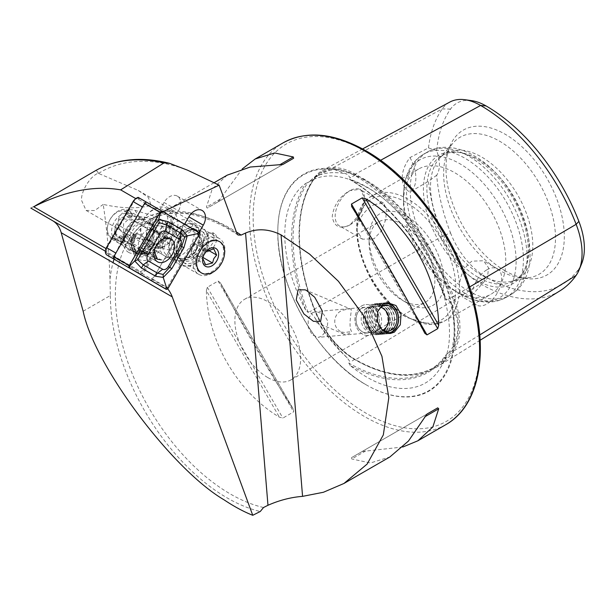 <?xml version="1.0" encoding="UTF-8"?>
<svg xmlns="http://www.w3.org/2000/svg" width="615" height="615" viewBox="0 0 615 615"><rect width="100%" height="100%" fill="white"/><g stroke="black" fill="none" stroke-linecap="round" stroke-linejoin="round"><path stroke-width="0.46" stroke-dasharray="3.08 2.31" d="M479.723 334.944L453.593 351.088A1.03 0.815 35.1 0 0 452.233 350.758L448.02 353.356L452.071 348.436C459.713 335.582 459.713 320.999 452.071 304.694L448.02 299.359L447.09 299.259L446.459 300.105L445.322 297.791A116.419 67.212 -120 0 0 367.101 187.183A116.419 67.212 -120 0 0 350.196 179.449A160.707 92.788 60 0 1 445.322 297.791M448.02 353.356L446.305 354.494C441.731 360.974 436.289 366.179 429.977 370.092A159.677 92.189 60 0 1 348.836 363.081L350.273 362.089L347.16 357.807C335.99 346.629 325.058 333.03 314.357 316.994L309.768 311.705L308.815 311.613L308.146 312.466L305.778 310.252A160.707 92.788 60 0 1 305.778 183.416A116.419 67.212 -120 0 0 305.778 310.252M469.629 286.959L453.593 296.392A66.989 38.676 -120 0 1 453.593 351.088A160.477 92.65 60 0 1 436.973 366.971A160.477 92.65 60 0 1 355.324 359.867A66.989 38.676 60 0 1 314.296 308.838A160.477 92.65 60 0 1 314.296 177.804A66.989 38.676 60 0 1 322.429 170.493A66.989 38.676 60 0 1 355.324 174.145A160.477 92.65 60 0 1 453.593 296.392L448.02 299.359M305.778 183.416L308.815 182.071L314.357 177.12L320.861 172.508L334.076 169.471L347.16 174.191L350.273 177.758L348.59 178.85C387.865 201.259 426.356 249.06 445.906 299.789L446.459 300.105A159.677 92.189 60 0 0 348.836 178.658L350.196 179.449M308.815 182.071L310.637 180.948C325.227 172.677 343.693 174.675 366.033 186.945C424.904 217.418 468.722 325.873 440.947 366.886A116.419 67.212 -120 0 0 445.322 357.015A160.707 92.788 60 0 1 350.196 365.51A116.419 67.212 -120 0 0 367.101 377.295A116.419 67.212 -120 0 0 440.947 366.886M361.689 305.901A15.498 12.223 -95.1 0 1 365.787 304.586A15.498 12.223 -95.1 0 1 378.909 316.256A15.498 12.223 -95.1 0 1 372.644 334.137A15.498 12.223 -95.1 0 1 368.546 335.452A15.498 12.223 -95.1 0 1 355.424 323.782A15.498 12.223 -95.1 0 1 361.689 305.901M361.651 308.338A12.915 10.186 -95.1 0 1 365.064 307.246A12.915 10.186 -95.1 0 1 376.003 316.971A12.915 10.186 -95.1 0 1 370.784 331.869A12.915 10.186 -95.1 0 1 367.363 332.969A12.915 10.186 -95.1 0 1 356.431 323.244A12.915 10.186 -95.1 0 1 361.651 308.338M312.458 312.735L316.01 311.628L323.482 313.973L327.895 321.261L326.857 330.078L321.584 336.267L318.301 337.351L312.243 334.875L308.323 327.534L308.123 318.831L312.458 312.735M351.096 309.191C350.588 308.607 348.39 308.838 344.515 309.868C333.392 311.498 331.001 327.103 341.41 332A12.915 7.834 -67.2 0 0 343.024 333.653A12.915 7.834 -67.2 0 0 343.777 334.045A12.915 7.834 -67.2 0 0 351.68 331.593C347.867 326.711 352.026 309.752 351.157 309.276L305.178 289.85M209.323 251.035A10.332 5.966 120 0 0 216.073 241.933A10.332 5.966 120 0 0 214.489 233.654A10.332 5.966 120 0 0 209.323 234.161A10.332 5.966 120 0 0 202.581 243.271A10.332 5.966 120 0 0 204.165 251.543A10.332 5.966 120 0 0 209.323 251.035M207.732 233.246L212.782 232.662L214.281 240.903L207.732 250.113L202.45 250.559L200.79 242.233L207.732 233.246M349.943 224.89A20.918 12.077 -60 0 1 339.488 225.928A20.918 12.077 -60 0 1 336.282 209.169A20.918 12.077 -60 0 1 349.943 190.735A20.918 12.077 -60 0 1 360.405 189.697A20.918 12.077 -60 0 1 364.733 199.275A20.918 12.077 -60 0 1 349.943 224.89L349.881 224.929C339.757 229.579 333.876 226.727 332.231 216.372C333.853 205.018 339.734 196.431 349.881 190.619L360.436 189.251L364.733 198.507L360.428 213.62L349.881 224.929M374.035 204.641L383.391 202.965L386.435 208.793L385.82 219.324L381.577 230.771L374.035 238.797L362.473 239.197L357.292 231.601L357.292 226.251C359.983 216.795 365.564 209.592 374.035 204.641M471.928 295.315L487.449 278.003L488.533 267.74L483.49 260.76L471.928 261.16C464.533 266.733 460.374 274.751 459.451 285.229L459.451 290.58L462.572 296.991L471.928 295.315M486.896 269.8A20.918 12.077 -60 0 1 497.351 268.763A20.918 12.077 -60 0 1 500.556 285.521A20.918 12.077 -60 0 1 486.896 303.956A20.918 12.077 -60 0 1 476.433 304.994A20.918 12.077 -60 0 1 473.227 288.235A20.918 12.077 -60 0 1 486.896 269.8M350.196 365.51L348.836 363.081M366.033 384.736L366.371 384.929A125.252 72.316 60 0 1 277.803 231.532A125.252 72.316 60 0 1 366.371 180.395A125.252 72.316 60 0 1 454.939 333.791A125.252 72.316 60 0 1 366.371 384.929L366.033 384.736A124.768 72.04 60 0 1 277.803 231.924A124.768 72.04 60 0 1 366.033 180.979A124.768 72.04 60 0 1 454.254 333.791A124.768 72.04 60 0 1 366.033 384.736C318.547 358.568 276.719 286.129 277.803 231.924L277.803 231.532M83.148 311.228L110.354 295.523L109.993 279.133C109.116 253.403 106.856 228.496 103.212 204.411C122.139 208.6 138.114 208.908 151.136 205.333L148.261 197.315L138.267 190.473L98.162 173.246C90.259 176.067 80.742 191.619 81.557 200.39L86.123 210.445L94.764 210.53L103.212 204.411M110.354 295.523A165.281 95.425 -120 0 0 227.227 497.95A165.281 95.425 -120 0 0 260.253 511.511M195.632 263.381A18.081 12.4 120 0 0 200.575 272.422A18.081 12.4 120 0 0 216.05 268.524A18.081 12.4 120 0 0 223.622 250.167A18.081 12.4 120 0 0 218.671 241.118A18.081 12.4 120 0 0 203.196 245.024A18.081 12.4 120 0 0 195.632 263.381M178.388 253.411A18.081 12.4 120 0 0 183.332 262.459A18.081 12.4 120 0 0 198.806 258.554A18.081 12.4 120 0 0 206.379 240.196A18.081 12.4 120 0 0 201.428 231.155A18.081 12.4 120 0 0 185.953 235.053A18.081 12.4 120 0 0 178.388 253.411M132.279 215.596A16.528 11.339 120 0 0 128.351 210.476A16.528 11.339 120 0 0 110.262 219.109A16.528 11.339 120 0 0 111.815 239.097A16.528 11.339 120 0 0 124.814 236.56L123.638 235.114L123.538 223.852L132.279 215.596L140.689 219.201L150.952 224.652A17.589 12.069 120 0 0 142.326 218.94A17.589 12.069 120 0 0 127.859 229.28A17.589 12.069 120 0 0 126.121 246.976A17.589 12.069 120 0 0 142.442 248.545L155.495 250.536L162.86 254.802C172.123 261.675 184.861 254.326 181.448 244.078L178.212 236.237L168.871 227.389L178.458 210.799A12.139 8.326 120 0 0 180.649 202.197A12.139 8.326 120 0 0 177.328 196.124A12.139 8.326 120 0 0 164.044 202.466L159.777 209.846L184.6 224.191L146.808 202.35M174.222 253.941A21.694 14.883 120 0 0 180.157 264.796A21.694 14.883 120 0 0 198.73 260.114A21.694 14.883 120 0 0 207.809 238.09A21.694 14.883 120 0 0 201.866 227.235A21.694 14.883 120 0 0 178.242 238.366L175.098 231.371L165.835 222.269L156.571 216.911L134.993 210.322A12.915 12.323 147.3 0 0 120.832 214.82A12.915 12.323 147.3 0 0 119.864 229.241A12.915 12.323 147.3 0 0 126.482 234.215L148.054 240.803L157.317 246.161L166.949 249.736L174.391 249.175A21.694 14.883 120 0 0 174.222 253.941M174.391 249.175C177.251 246.477 178.565 243.163 178.342 239.235L178.242 238.366M148.054 240.803L147.223 238.343C145.348 229.387 148.461 222.246 156.571 216.911M267.763 377.549A46.486 26.837 60 0 1 237.39 336.582A46.486 26.837 60 0 1 244.516 299.336A46.486 26.837 60 0 1 267.763 301.642A46.486 26.837 60 0 1 298.129 342.601A46.486 26.837 60 0 1 291.003 379.847A46.486 26.837 60 0 1 267.763 377.549M406.546 302.695L406.546 302.695A52.944 30.566 60 0 1 369.108 237.851A52.944 30.566 60 0 1 406.546 216.242A52.944 30.566 60 0 1 443.984 281.078A52.944 30.566 60 0 1 406.546 302.695L401.979 300.059A46.486 26.837 60 0 1 369.108 243.125A46.486 26.837 60 0 1 378.74 221.846A46.486 26.837 60 0 1 401.979 224.144A46.486 26.837 60 0 1 432.345 265.111A46.486 26.837 60 0 1 425.219 302.357A46.486 26.837 60 0 1 401.979 300.059L406.546 302.695M454.646 290.741L454.646 290.741A72.309 41.751 60 0 1 403.509 202.181A72.309 41.751 60 0 1 418.492 169.079A72.309 41.751 60 0 1 454.646 172.654A72.309 41.751 60 0 1 501.886 236.375A72.309 41.751 60 0 1 490.801 294.324A72.309 41.751 60 0 1 454.646 290.741L459.812 293.724A79.612 45.964 60 0 1 459.805 293.724A79.612 45.964 60 0 1 403.509 196.216A79.612 45.964 60 0 1 459.812 163.713A79.612 45.964 60 0 1 516.108 261.221A79.612 45.964 60 0 1 459.812 293.724L454.646 290.741M475.826 279.971A74.1 42.781 60 0 1 424.296 200.698A74.1 42.781 60 0 1 457.13 152.151A74.1 42.781 60 0 1 475.826 158.97A74.1 42.781 60 0 1 524.772 269.316A74.1 42.781 60 0 1 475.826 279.971M478.016 277.242A72.309 41.751 60 0 1 430.777 213.52A72.309 41.751 60 0 1 441.862 155.58A72.309 41.751 60 0 1 459.774 152.512A72.309 41.751 60 0 1 478.016 159.162A72.309 41.751 60 0 1 525.779 266.849A72.309 41.751 60 0 1 514.171 280.824A72.309 41.751 60 0 1 478.016 277.242M481.668 275.136A72.309 41.751 60 0 1 436.504 217.702A72.309 41.751 60 0 1 439.318 158.562A72.309 41.751 60 0 1 445.514 153.473A72.309 41.751 60 0 1 481.668 157.056A72.309 41.751 60 0 1 528.908 220.777A72.309 41.751 60 0 1 517.822 278.718A72.309 41.751 60 0 1 510.319 281.539A72.309 41.751 60 0 1 481.668 275.136M499.565 270.339A79.089 45.664 60 0 1 447.32 152.558A79.089 45.664 60 0 1 453.247 142.834A79.089 45.664 60 0 1 499.565 141.181A79.089 45.664 60 0 1 553.039 217.71A79.089 45.664 60 0 1 530.899 277.342A79.089 45.664 60 0 1 519.521 277.611A79.089 45.664 60 0 1 499.565 270.339M505.153 270.838A83.655 48.301 60 0 1 449.896 146.262A83.655 48.301 60 0 1 505.153 134.231A83.655 48.301 60 0 1 563.325 223.729A83.655 48.301 60 0 1 526.263 278.526A83.655 48.301 60 0 1 505.153 270.838M341.41 332L344.477 332.492L351.68 331.593M402.825 447.013L362.212 451.464L351.457 457.668L351.78 458.974L370.445 462.972L389.872 456.96M206.386 290.726L207.355 287.259L218.102 281.047L220.301 282.692L293.309 409.152C269.555 372.859 239.85 321.407 220.301 282.692L293.516 409.49L293.632 411.873L282.877 418.077L279.394 417.185C236.952 391.686 207.247 340.233 206.386 290.726L279.394 417.185M227.173 175.16L212.252 188.974L206.386 207.147L207.355 208.078L218.102 201.866L242.264 168.917M471.421 100.606A58.071 33.525 60 0 0 450.511 109.116A151.551 87.499 60 0 0 436.681 150.767A30.988 17.889 60 0 1 436.681 175.244A151.551 87.499 60 0 0 450.511 232.862L442.293 236.268A156.026 90.082 60 0 1 428.471 181.31L436.681 175.244M450.511 232.862A58.071 33.525 60 0 0 486.073 277.096A151.551 87.499 60 0 0 578.876 268.809A58.071 33.525 -120 0 0 581.675 263.635M436.681 150.767L428.471 147.869L409.99 157.563C399.65 171.062 399.566 186.914 409.99 192.026L428.471 181.31M428.471 147.869A156.026 90.082 60 0 1 442.293 108.87A62.538 36.108 60 0 1 449.888 102.044M380.531 160.323L355.324 174.145A1.03 0.6 -60 0 1 354.594 175.383A159.47 92.073 60 0 1 452.233 296.876A65.982 38.099 -120 0 1 452.233 350.758A159.47 92.073 60 0 1 435.712 366.54L429.977 370.092A159.677 92.189 60 0 0 446.459 354.363L445.322 357.015M559.981 290.818A156.026 90.082 60 0 1 480.592 283.915A62.538 36.108 60 0 1 442.293 236.268L314.165 309.214A159.47 92.073 60 0 1 314.165 179.003L309.768 181.371M148.207 223.545A16.528 11.339 120 0 0 144.963 220.07A16.528 11.339 120 0 0 140.474 218.994A16.528 11.339 120 0 0 126.874 228.711A16.528 11.339 120 0 0 125.245 245.339A16.528 11.339 120 0 0 128.42 248.691A16.528 11.339 120 0 0 139.69 247.438L132.179 243.094L124.814 236.56M142.442 248.545L139.69 247.438M98.162 173.246C97.777 171.162 96.624 170.455 94.702 171.131L30.85 208.108M105.98 248.552L106.526 248.867L106.772 251.989L136.791 269.339A46.486 31.888 -60 0 1 142.134 273.652L155.495 250.536M135.308 199.068L106.526 248.867M106.772 251.989L105.365 251.181M30.75 208.054L52.767 220.777M150.952 224.652L168.871 227.389M138.137 197.338L159.777 209.846M167.672 288.819A46.486 31.888 120 0 0 166.957 288.005L142.134 273.652M52.636 220.7L136.791 269.339M199.006 232.555L166.957 288.005M409.99 157.563A30.988 17.889 60 0 1 409.99 192.026M362.212 451.464L426.964 414.072M351.457 457.668L426.987 414.064L351.457 457.668M282.877 164.466L207.355 208.078M293.632 158.263L218.102 201.866L293.632 158.263M128.481 252.304A19.626 13.469 120 0 0 136.407 253.234A19.626 13.469 120 0 0 152.889 224.729A19.626 13.469 120 0 0 148.123 218.317A19.626 13.469 120 0 0 126.644 228.572A19.626 13.469 120 0 0 128.481 252.304M133.409 251.581A16.528 11.339 120 0 0 140.089 252.358A16.528 11.339 120 0 0 153.965 228.357A16.528 11.339 120 0 0 149.952 222.961L152.412 224.375A16.528 11.339 120 0 0 145.732 223.599A16.528 11.339 120 0 0 131.856 247.599A16.528 11.339 120 0 0 135.869 252.996A16.528 11.339 120 0 0 153.958 244.363A16.528 11.339 120 0 0 152.412 224.375L149.952 222.961A16.528 11.339 120 0 0 131.864 231.594A16.528 11.339 120 0 0 133.409 251.581L135.869 252.996L133.409 251.581M138.314 259.184A20.656 14.176 120 0 0 160.922 248.383A20.656 14.176 120 0 0 158.985 223.406A20.656 14.176 120 0 0 150.637 222.43A20.656 14.176 120 0 0 133.294 252.434A20.656 14.176 120 0 0 138.314 259.184M133.985 200.306A4.651 3.19 -60 0 1 138.137 199.129L169.74 217.395A4.651 3.19 -60 0 1 170.171 223.014L143.556 269.07A4.651 3.19 -60 0 1 138.467 271.499L106.864 253.234L107.064 255.14L138.667 273.406A6.196 4.251 120 0 0 145.447 270.17L172.069 224.106A6.196 4.251 120 0 0 171.493 216.611L149.261 203.765A6.196 4.251 120 0 0 149.253 203.757A6.196 4.251 120 0 0 142.48 207.001M115.858 253.065A6.196 4.251 120 0 0 116.435 260.56L148.038 278.818A6.196 4.251 120 0 0 154.819 275.582L181.44 229.526A6.196 4.251 120 0 0 180.902 222.053A6.196 4.251 120 0 0 180.864 222.03L139.889 198.353A6.196 4.251 120 0 0 139.882 198.345L138.137 199.129M106.864 253.234A4.651 3.19 -60 0 1 105.811 249.044M180.864 222.03L171.493 216.611L180.864 222.03L171.493 216.611L169.74 217.395M116.435 260.56L165.973 289.188M138.667 273.406L148.038 278.818L138.667 273.406L138.467 271.499M154.042 243.163A16.528 11.339 -60 0 1 135.431 252.75L118.949 243.217A16.528 11.339 -60 0 0 137.56 233.639L157.548 245.054A18.319 12.569 -60 0 1 143.687 256.678A18.319 12.569 -60 0 1 132.479 249.698A18.319 12.569 -60 0 1 134.639 234.576L116.888 224.183L134.639 234.576M137.56 233.639L157.079 244.916A16.528 11.339 -60 0 1 144.571 255.41A16.528 11.339 -60 0 1 134.462 249.106A16.528 11.339 -60 0 1 136.407 235.468M157.079 244.916L157.548 245.054M136.269 233.047A14.46 9.925 -60 0 1 119.987 241.434A14.46 9.925 -60 0 1 118.18 224.775M118.949 243.217A16.528 11.339 -60 0 1 116.888 224.183M168.533 238.812C176.705 239.427 168.787 261.644 161.045 259.83L142.918 249.782L141.881 246.761L147.369 246.3L160.115 247.983L164.574 247.268L166.603 235.768L172.062 226.243L162.783 220.885L160.753 232.385L155.295 241.91L149.906 240.427A20.31 13.93 -60 0 1 151.205 229.541A20.31 13.93 -60 0 1 157.394 219.401L162.783 220.885M160.115 247.983L161.853 237.206L167.603 226.958L154.857 225.275C148.868 224.729 147.385 225.889 150.406 228.757L166.819 237.859L150.667 228.888A11.623 7.534 -61 0 1 152.735 240.288A11.623 7.534 -61 0 1 142.918 249.782M164.236 238.436L154.888 247.807L154.119 251.089M149.906 240.427L119.971 235.853L124.199 238.297L119.479 237.575A11.362 7.795 -60 0 1 117.534 236.898A11.362 7.795 -60 0 1 114.736 233.047L115.289 225.851L119.656 219.232A11.362 7.795 -60 0 1 126.967 216.549L131.687 217.272L127.459 214.827L157.394 219.401M114.736 233.047L123.922 240.588L157.609 259.307M164.951 238.197L152.059 231.056C142.25 227.266 134.239 217.326 119.656 219.232M164.574 247.268L155.295 241.91M172.062 226.243L167.603 226.958M119.971 235.853L118.78 239.197L114.059 238.474A14.975 10.278 -60 0 1 111.499 237.582A14.975 10.278 -60 0 1 109.193 221.208A14.975 10.278 -60 0 1 123.93 210.761L128.65 211.483L127.459 214.827M124.199 238.297L123.008 241.641L118.288 240.919A14.975 10.278 -60 0 1 115.728 240.027A14.975 10.278 -60 0 1 113.421 223.652A14.975 10.278 -60 0 1 128.158 213.205L132.878 213.928L131.687 217.272M132.878 213.928L128.65 211.483M123.008 241.641L118.78 239.197M202.443 252.012A7.749 5.312 -60 0 1 196.931 256.862A7.749 5.312 -60 0 1 192.08 254.664A7.749 5.312 -60 0 1 192.733 247.614A7.749 5.312 -60 0 1 198.238 242.764A7.749 5.312 -60 0 1 203.088 244.962A7.749 5.312 -60 0 1 202.443 252.012L204.495 248.045L201.689 241.88L194.786 243.648L190.681 251.581L193.479 257.746L200.39 255.978L202.443 252.012M143.472 219.893A17.305 11.87 -60 0 1 147.508 214.22A17.305 11.87 -60 0 1 164.282 210.768A17.305 11.87 -60 0 1 165.158 229.71A17.305 11.87 -60 0 1 147.915 240.68A17.305 11.87 -60 0 1 141.742 224.191A17.305 11.87 -60 0 1 143.472 219.893M143.48 220.147A20.403 13.999 -60 0 1 148.238 213.451A20.403 13.999 -60 0 1 166.473 208.27A20.403 13.999 -60 0 1 169.048 231.717A20.403 13.999 -60 0 1 146.055 243.594A20.403 13.999 -60 0 1 141.442 225.205A20.403 13.999 -60 0 1 143.48 220.147M149.345 223.537A20.403 13.999 -60 0 1 172.346 211.66A20.403 13.999 -60 0 1 174.914 235.107A20.403 13.999 -60 0 1 151.92 246.984A20.403 13.999 -60 0 1 149.345 223.537M160.477 229.088A9.171 6.288 -60 0 1 170.809 223.745A9.171 6.288 -60 0 1 171.962 234.284A9.171 6.288 -60 0 1 161.63 239.619A9.171 6.288 -60 0 1 160.477 229.088M168.548 233.754A9.171 6.288 -60 0 1 178.88 228.419A9.171 6.288 -60 0 1 180.041 238.951A9.171 6.288 -60 0 1 169.709 244.293A9.171 6.288 -60 0 1 168.548 233.754M165.596 232.924A20.403 13.999 -60 0 1 188.59 221.054A20.403 13.999 -60 0 1 191.165 244.501A20.403 13.999 -60 0 1 168.172 256.378A20.403 13.999 -60 0 1 165.596 232.924M171.785 236.506A20.403 13.999 -60 0 1 194.778 224.629A20.403 13.999 -60 0 1 197.354 248.083A20.403 13.999 -60 0 1 174.36 259.953A20.403 13.999 -60 0 1 171.785 236.506M179.611 241.042A20.656 14.176 -60 0 1 189.166 230.356A20.656 14.176 -60 0 1 202.896 229.018A20.656 14.176 -60 0 1 205.502 252.765A20.656 14.176 -60 0 1 182.217 264.796A20.656 14.176 -60 0 1 176.52 252.235A20.656 14.176 -60 0 1 179.611 241.042M196.024 250.536A20.656 14.176 -60 0 1 219.309 238.505A20.656 14.176 -60 0 1 223.983 257.132A20.656 14.176 -60 0 1 221.923 262.259A20.656 14.176 -60 0 1 217.103 269.039A20.656 14.176 -60 0 1 198.637 274.282A20.656 14.176 -60 0 1 196.024 250.536M206.317 251.243L204.119 254.195L202.819 258.6L190.681 251.581M201.689 241.88L213.836 248.898M204.495 248.045L207.893 250.013M200.39 255.978L203.004 257.493M193.479 257.746L205.625 264.765M194.786 243.648L206.924 250.666M155.318 229.756L170.801 238.705L155.318 229.756A13.322 9.14 120 0 0 140.735 236.721A13.322 9.14 120 0 0 141.98 252.834L157.463 261.782L141.98 252.834A13.322 9.14 120 0 0 156.564 245.869A13.322 9.14 120 0 0 155.318 229.756M150.49 280.24A2.068 1.415 120 0 0 152.751 279.164L183.508 225.943A2.068 1.415 120 0 0 183.339 223.46A2.068 1.415 120 0 0 183.316 223.445L184.608 224.191M386.22 332.961A14.775 11.647 -95.1 0 1 375.196 319.539A14.775 11.647 -95.1 0 1 383.276 304.025M389.011 333.538A15.498 12.223 -95.1 0 1 387.711 333.745A15.498 12.223 -95.1 0 1 386.789 333.776A15.498 12.223 -95.1 0 1 374.12 318.808A15.498 12.223 -95.1 0 1 384.952 302.872A15.498 12.223 -95.1 0 1 385.874 302.834A15.498 12.223 -95.1 0 1 386.235 302.849M385.052 333.937A15.498 12.223 -95.1 0 1 379.663 332.354A15.498 12.223 -95.1 0 1 377.279 305.67A15.498 12.223 -95.1 0 1 383.214 303.026A15.498 12.223 -95.1 0 1 384.137 302.995A15.498 12.223 -95.1 0 1 396.806 317.963A15.498 12.223 -95.1 0 1 385.974 333.899A15.498 12.223 -95.1 0 1 385.052 333.937M383.406 333.046A14.46 11.408 -95.1 0 1 378.379 331.57A14.46 11.408 -95.1 0 1 376.157 306.67A14.46 11.408 -95.1 0 1 382.553 304.164A14.46 11.408 -95.1 0 1 394.407 318.685A14.46 11.408 -95.1 0 1 383.406 333.046M382.868 334.13A15.498 12.223 -95.1 0 1 377.479 332.546A15.498 12.223 -95.1 0 1 375.096 305.863A15.498 12.223 -95.1 0 1 381.953 303.187A15.498 12.223 -95.1 0 1 394.653 318.739A15.498 12.223 -95.1 0 1 382.868 334.13M381.223 333.245A14.46 11.408 -95.1 0 1 376.196 331.762A14.46 11.408 -95.1 0 1 373.974 306.862A14.46 11.408 -95.1 0 1 380.37 304.364A14.46 11.408 -95.1 0 1 392.224 318.878A14.46 11.408 -95.1 0 1 381.223 333.245M380.685 334.322A15.498 12.223 -95.1 0 1 375.304 332.738A15.498 12.223 -95.1 0 1 372.913 306.062A15.498 12.223 -95.1 0 1 379.77 303.38A15.498 12.223 -95.1 0 1 392.47 318.931A15.498 12.223 -95.1 0 1 380.685 334.322M379.04 333.438A14.46 11.408 -95.1 0 1 374.012 331.962A14.46 11.408 -95.1 0 1 371.791 307.054A14.46 11.408 -95.1 0 1 378.187 304.556A14.46 11.408 -95.1 0 1 390.041 319.077A14.46 11.408 -95.1 0 1 379.04 333.438M378.502 334.522A15.498 12.223 -95.1 0 1 373.121 332.938A15.498 12.223 -95.1 0 1 370.737 306.255A15.498 12.223 -95.1 0 1 377.595 303.579A15.498 12.223 -95.1 0 1 390.287 319.131A15.498 12.223 -95.1 0 1 378.502 334.522M376.857 333.63A14.46 11.408 -95.1 0 1 371.829 332.154A14.46 11.408 -95.1 0 1 369.607 307.254A14.46 11.408 -95.1 0 1 376.011 304.756A14.46 11.408 -95.1 0 1 387.857 319.27A14.46 11.408 -95.1 0 1 376.857 333.63M376.319 334.714A15.498 12.223 -95.1 0 1 363.65 319.746A15.498 12.223 -95.1 0 1 374.481 303.81A15.498 12.223 -95.1 0 1 375.411 303.772A15.498 12.223 -95.1 0 1 388.08 318.739A15.498 12.223 -95.1 0 1 377.241 334.675A15.498 12.223 -95.1 0 1 376.319 334.714M367.624 335.49A15.498 12.223 -95.1 0 1 354.947 320.523A15.498 12.223 -95.1 0 1 365.787 304.586A15.498 12.223 -95.1 0 1 366.709 304.548A15.498 12.223 -95.1 0 1 379.378 319.516A15.498 12.223 -95.1 0 1 368.546 335.452A15.498 12.223 -95.1 0 1 367.624 335.49M366.594 332.9A12.807 10.101 -95.1 0 1 356.093 320.038A12.807 10.101 -95.1 0 1 365.84 307.315A12.807 10.101 -95.1 0 1 376.342 320.169A12.807 10.101 -95.1 0 1 366.594 332.9M371.037 306.747A12.915 10.186 -95.1 0 1 381.592 319.223A12.915 10.186 -95.1 0 1 372.567 332.5A12.915 10.186 -95.1 0 1 371.791 332.531A12.915 10.186 -95.1 0 1 361.236 320.061A12.915 10.186 -95.1 0 1 370.268 306.777A12.915 10.186 -95.1 0 1 371.037 306.747M379.747 327.242A12.915 10.186 -95.1 0 1 377.495 312.412M452.071 304.694A117.465 67.819 60 0 1 452.071 348.436M486.073 277.096L480.592 283.915L355.324 359.867A1.03 0.6 120 0 0 355.109 359.414A1.03 0.6 120 0 0 354.594 359.468L350.273 362.089M450.511 109.116L442.293 108.87L314.296 177.804A1.03 0.815 -144.9 0 1 314.165 179.003A65.982 38.099 60 0 1 322.175 171.8A65.982 38.099 60 0 1 354.578 175.398L350.273 177.758M347.16 357.807A117.465 67.819 60 0 1 314.357 316.994M314.357 177.12A117.465 67.819 60 0 1 347.16 174.191M445.89 424.619A162.698 93.934 60 0 1 364.541 416.555A162.698 93.934 60 0 1 258.254 273.191A162.698 93.934 60 0 1 283.2 142.818M366.371 151.928A160.115 92.442 60 0 1 479.592 348.029A160.115 92.442 60 0 1 366.371 413.395A160.115 92.442 60 0 1 253.149 217.295A160.115 92.442 60 0 1 366.371 151.928M109.993 279.133A166.527 96.148 60 0 1 113.037 262.667M114.029 259.169A166.527 96.148 60 0 1 226.858 227.235A166.527 96.148 60 0 1 236.952 233.562M263.535 507.513A162.698 93.934 60 0 1 230.387 494.014A162.698 93.934 60 0 1 124.099 350.642A162.698 93.934 60 0 1 149.045 220.27A162.698 93.934 60 0 1 230.387 228.326A162.698 93.934 60 0 1 236.368 231.955M164.044 202.466L178.458 210.799M211.137 181.118A228.596 131.979 60 0 1 215.104 183.347A228.596 131.979 60 0 1 219.593 186.014M165.835 222.269L169.263 227.619M357.292 226.251A72.309 41.751 60 0 1 372.213 195.793A72.309 41.751 60 0 1 408.368 199.375A72.309 41.751 60 0 1 459.451 285.229M459.451 290.58A72.309 41.751 60 0 1 444.522 321.038A72.309 41.751 60 0 1 408.368 317.455A72.309 41.751 60 0 1 357.292 231.601M406.546 316.402A69.726 40.259 60 0 1 357.238 231.002A69.726 40.259 60 0 1 406.546 202.535A69.726 40.259 60 0 1 455.853 287.935A69.726 40.259 60 0 1 406.546 316.402M464.971 293.209A82.641 47.709 60 0 1 410.989 220.385A82.641 47.709 60 0 1 423.65 154.165A82.641 47.709 60 0 1 464.971 158.255A82.641 47.709 60 0 1 518.96 231.079A82.641 47.709 60 0 1 506.291 297.299A82.641 47.709 60 0 1 464.971 293.209M468.63 291.095A82.641 47.709 60 0 1 414.648 218.271A82.641 47.709 60 0 1 427.31 152.051A82.641 47.709 60 0 1 468.63 156.149A82.641 47.709 60 0 1 522.619 228.972A82.641 47.709 60 0 1 509.95 295.192A82.641 47.709 60 0 1 468.63 291.095M308.146 312.466A159.677 92.189 60 0 1 308.146 182.294M320.861 172.508L322.175 171.8L314.396 178.804C294.47 206.263 294.385 257.877 314.519 308.884C323.913 331.7 337.443 348.544 355.109 359.414C386.036 376.695 412.442 379.34 434.328 367.37L435.712 366.54A159.47 92.073 60 0 1 354.578 359.483A65.982 38.099 60 0 1 314.165 309.214L309.768 311.705M578.876 268.809L576.14 275.374M134.993 210.322L140.689 219.201M126.482 234.215L132.179 243.094M94.702 171.131A232.424 134.193 60 0 1 95.363 170.747M98.569 173.369A228.596 131.979 60 0 1 187.36 170.101M157.317 246.161L162.86 254.802M424.788 333.238L351.78 206.778M412.996 310.652L365.441 228.288M365.694 450.941L351.78 458.974M218.102 281.047L293.632 411.873M207.355 287.259L282.877 418.077M220.301 199.106L206.386 207.147M154.819 275.582L143.556 269.07M170.171 223.014L181.44 229.526M155.072 243.732A16.874 11.577 -60 0 1 142.303 254.441A16.874 11.577 -60 0 1 131.979 248.006A16.874 11.577 -60 0 1 133.962 234.084M154.603 243.594A15.083 10.347 -60 0 1 143.187 253.165A15.083 10.347 -60 0 1 133.955 247.415A15.083 10.347 -60 0 1 135.731 234.968M152.751 242.571A14.46 9.925 -60 0 1 136.469 250.958A14.46 9.925 -60 0 1 134.662 234.3M132.479 249.698L131.979 248.006L135.431 252.75A16.528 11.339 -60 0 1 133.37 233.708M152.059 231.056L126.967 216.549M144.571 252.081L119.479 237.575M154.857 225.275A26.084 16.913 -61 0 1 147.369 246.3M150.406 228.757A11.623 7.534 -61 0 1 150.667 228.888L149.653 228.004C151.252 227.143 148.853 242.656 141.881 246.761M128.158 213.205L123.93 210.761M118.288 240.919L114.059 238.474M196.885 248.106A16.528 11.339 -60 0 1 178.25 257.731A16.528 11.339 -60 0 1 176.167 238.735A16.528 11.339 -60 0 1 194.794 229.111A16.528 11.339 -60 0 1 196.885 248.106M196.869 247.86A19.626 13.469 -60 0 1 175.567 259.707A19.626 13.469 -60 0 1 172.277 236.721A19.626 13.469 -60 0 1 193.579 224.882A19.626 13.469 -60 0 1 196.869 247.86M178.388 240.011A16.528 11.339 -60 0 1 197.015 230.394A16.528 11.339 -60 0 1 199.099 249.39A16.528 11.339 -60 0 1 180.472 259.015A16.528 11.339 -60 0 1 178.388 240.011M200.805 250.32A17.251 11.839 -60 0 1 185.561 261.498A17.251 11.839 -60 0 1 176.605 249.875A17.251 11.839 -60 0 1 179.188 240.534A17.251 11.839 -60 0 1 187.168 231.609A17.251 11.839 -60 0 1 201.236 232.854A17.251 11.839 -60 0 1 200.805 250.32M183.508 225.943L198.991 234.899M152.751 279.164L168.241 288.112M365.064 307.246L316.01 311.628M387.527 302.642L374.481 303.81M212.782 232.662L214.489 233.654M364.733 199.275L364.733 198.507M383.391 202.965L360.405 189.697M497.351 268.763L483.49 260.76M238.028 235.015L227.804 228.58C196.408 211.229 170.147 208.462 149.045 220.27L214.228 182.632M183.332 262.459L200.575 272.422M177.328 196.124L202.15 210.476M175.098 231.371L178.212 236.237M86.123 210.445L180.157 264.796M138.267 190.473L201.866 227.235M369.108 243.125L369.108 237.851M418.492 169.079L372.213 195.793C338.419 212.221 363.642 294.893 407.076 317.578L431.599 324.628L444.522 321.038L490.801 294.324M403.509 202.181L403.509 196.216C403.471 185.192 405.808 175.583 410.52 167.372C413.834 161.76 418.208 157.355 423.65 154.165L427.31 152.051C432.822 148.922 438.841 147.331 445.383 147.285C454.831 147.323 464.302 150.106 473.796 155.633C522.258 181.879 552.024 271.876 509.95 295.192L506.291 297.299C500.81 300.42 494.806 302.011 488.295 302.073C478.824 302.05 469.33 299.267 459.812 293.724M459.774 152.512L457.13 152.151M441.862 155.58L445.514 153.473M439.318 158.562L453.247 142.834M447.32 152.558L449.896 146.262M244.516 299.336L378.74 221.846M291.003 379.847L425.219 302.357M343.777 334.045L313.458 321.33M519.521 277.611L526.263 278.526M510.319 281.539L530.899 277.342M514.171 280.824L517.822 278.718M525.779 266.849L524.772 269.316M362.589 148.922L322.429 170.493M480.1 340.272L436.973 366.971M119.864 229.241L123.638 235.114M111.815 239.097L128.42 248.691M128.351 210.476L144.963 220.07M125.245 245.339L126.121 246.976M140.474 218.994L142.326 218.94M169.133 163.229L169.525 163.329M201.428 231.155L218.671 241.118M476.433 304.994L462.572 296.991M362.473 239.197L339.488 225.928M424.934 333.514L351.611 206.517M202.45 250.559L204.165 251.543M390.287 333.514L377.241 334.675M367.363 332.969L318.301 337.351M153.965 228.357L152.889 224.729M140.089 252.358L136.407 253.234M131.856 247.599L133.294 252.434M145.732 223.599L150.637 222.43M119.987 241.434L136.469 250.958L133.955 247.415L134.462 249.106M154.234 257.447L130.472 244.27M123.922 240.588L117.534 236.898M115.728 240.027L111.499 237.582M147.508 214.22L148.238 213.451M172.346 211.66L166.473 208.27M178.88 228.419L170.809 223.745M194.778 224.629L188.59 221.054M176.52 252.235L176.605 249.875C176.666 254.625 177.958 257.67 180.472 259.015L178.25 257.731C184.515 260.045 190.458 256.655 196.07 247.561C199.921 238.92 199.491 232.762 194.794 229.111L197.015 230.394C196.177 228.818 192.902 229.218 187.168 231.609L189.166 230.356M219.309 238.505L202.896 229.018M203.311 256.217L203.096 256.97M206.087 251.481L206.532 251.012M198.637 274.282L182.217 264.796M174.36 259.953L168.172 256.378M169.709 244.293L161.63 239.619M151.92 246.984L146.055 243.594M141.742 224.191L141.442 225.205M384.952 302.872L383.214 303.026M378.379 331.57L379.663 332.354M376.157 306.67L377.279 305.67M376.196 331.762L377.479 332.546M373.974 306.862L375.096 305.863M374.012 331.962L375.304 332.738M371.791 307.054L372.913 306.062M371.829 332.154L373.121 332.938M369.607 307.254L370.737 306.255M387.927 331.131L372.567 332.5M385.628 305.409L370.268 306.777M387.711 333.745L385.974 333.899M381.016 307.323A12.915 12.915 0 0 0 363.111 319.608A12.915 12.915 0 0 0 383.053 330.063"/><path stroke-width="0.92" d="M394.33 332.2L400.28 324.82L401.034 314.288L395.952 305.524L387.527 302.642L383.376 303.964L377.802 311.313L377.549 321.806L382.43 330.578L390.287 333.514L394.33 332.2M52.636 220.7C56.757 223.13 59.617 227.127 61.208 232.708L83.148 311.228C94.372 365.487 171.839 469.191 224.014 499.803C234.215 506.606 243.794 511.772 252.75 515.293L260.253 511.511L263.535 507.513L267.971 505.276C279.379 500.241 290.91 497.266 302.572 496.359L323.413 492.269L343.954 483.467L367.155 464.048L383.329 434.89L388.818 397.613L381.923 356.277L363.919 316.049L338.411 281.27L309.637 254.149L281.04 234.861C268.863 228.795 257.039 228.188 245.554 233.039L241.111 235.091L238.028 235.015L236.952 233.562L219.132 185.169L162.96 211.683L198.799 232.401L162.291 211.299A2.068 1.415 120 0 0 160.031 212.375L129.273 265.595A2.068 1.415 120 0 0 129.465 268.094L165.973 289.188A2.068 1.415 120 0 0 168.241 288.112L198.991 234.899A2.068 1.415 120 0 0 198.799 232.401L184.608 224.191L188.867 216.818L203.288 225.151L199.006 232.555M203.288 225.151A12.139 8.326 120 0 0 205.471 216.549A12.139 8.326 120 0 0 202.15 210.476A12.139 8.326 120 0 0 188.867 216.818M164.028 162.921A232.424 134.193 60 0 0 95.363 170.747L33.694 206.771C65.39 190.888 94.372 185.253 120.64 189.858L164.028 162.921L169.525 163.329L187.36 170.101L219.132 185.169M306.608 290.534L305.178 289.85L298.021 289.811L296.238 300.028L303.941 313.942L313.458 321.33L320.615 321.368L322.398 311.152L314.696 297.237L306.608 290.534M343.954 483.467L389.872 456.96L408.468 441.024L426.987 414.064L437.734 407.853L438.703 408.783L432.837 426.956L417.916 440.771L402.825 447.013M351.78 206.778L351.457 204.057L362.212 197.853L365.694 198.745C408.137 224.244 437.842 275.697 438.703 325.204L437.734 328.671L426.987 334.883L424.788 333.238C405.239 294.524 375.534 243.071 351.78 206.778L351.565 206.44M242.264 168.917L255.217 158.97L274.644 152.958L293.309 156.956L293.632 158.263L282.877 164.466L250.274 167.026L227.173 175.16L214.228 182.632M362.589 148.922L449.888 102.044A62.538 36.108 60 0 1 464.817 99.707L471.421 100.606A58.071 33.525 60 0 1 486.073 105.941A151.551 87.499 60 0 1 578.876 221.392L576.14 224.314L469.629 286.959M480.1 340.272L559.981 290.818A156.026 90.082 60 0 0 576.14 275.374A62.538 36.108 -120 0 0 579.153 269.808L581.675 263.635A58.071 33.525 -120 0 0 578.876 221.392M464.817 99.707A62.538 36.108 60 0 1 480.592 105.449A156.026 90.082 60 0 1 576.14 224.314A62.538 36.108 -120 0 1 579.153 269.808M33.694 206.771L105.98 248.552M120.64 189.858L135.623 198.522L135.308 199.068M105.365 251.181L30.85 208.108M162.96 211.683L138.137 197.338L135.623 198.522M252.75 515.293L172.246 296.884A46.486 31.888 120 0 0 167.672 288.819M426.964 414.072L437.734 407.853M139.882 198.345A6.196 4.251 120 0 0 134.347 199.921A6.196 4.251 120 0 0 133.109 201.589L106.487 247.645A6.196 4.251 120 0 0 105.665 249.559A6.196 4.251 120 0 0 107.064 255.14L129.465 268.094M133.055 201.559L142.48 207.001L115.858 253.065L106.433 247.614L133.055 201.559A4.651 3.19 -60 0 1 133.985 200.306L134.347 199.921M105.665 249.559L105.811 249.044A4.651 3.19 -60 0 1 106.433 247.614M154.119 251.089L157.34 259.169L161.045 259.83M168.533 238.812L166.834 237.851L168.533 238.812L164.951 238.197M165.104 238.282L164.236 238.436M199.275 252.212A18.081 12.4 -60 0 1 217.287 240.749A18.081 12.4 -60 0 1 223.737 257.977A18.081 12.4 -60 0 1 221.93 262.467A18.081 12.4 -60 0 1 217.718 268.401A18.081 12.4 -60 0 1 200.183 272.007A18.081 12.4 -60 0 1 199.275 252.212M202.819 258.6L205.625 264.765L212.529 262.997L213.828 258.592L216.634 255.064L213.836 248.898L206.317 251.243M217.072 260.268A10.332 7.088 -60 0 1 206.778 266.81A10.332 7.088 -60 0 1 203.096 256.97A10.332 7.088 -60 0 1 204.126 254.402A10.332 7.088 -60 0 1 206.532 251.012A10.332 7.088 -60 0 1 216.549 248.952A10.332 7.088 -60 0 1 217.072 260.268M207.893 250.013L216.634 255.064M203.004 257.493L212.529 262.997M157.463 261.782A13.322 9.14 120 0 0 172.046 254.818A13.322 9.14 120 0 0 170.801 238.705L170.801 238.705A13.322 9.14 120 0 0 156.218 245.669A13.322 9.14 120 0 0 157.463 261.782L157.463 261.782M180.372 245.731A5.166 3.544 120 0 0 179.888 239.481L165.596 231.225A5.166 3.544 120 0 0 159.938 233.923L147.9 254.756A5.166 3.544 120 0 0 148.376 261.006L162.675 269.27A5.166 3.544 120 0 0 168.326 266.572L180.372 245.731L181.74 246.523L184.646 237.321L180.702 233.093L179.888 239.481M162.291 211.299L146.808 202.35A2.068 1.415 120 0 0 144.548 203.427L113.79 256.639A2.068 1.415 120 0 0 113.983 259.138M160.092 212.413L129.335 265.626A1.96 1.345 120 0 0 129.519 268.002L166.027 289.104A1.96 1.345 120 0 0 168.179 288.074L198.929 234.861A1.96 1.345 120 0 0 198.753 232.485L162.237 211.391A1.96 1.345 120 0 0 160.092 212.413L160.546 212.675L162.237 211.391M184.646 237.321L187.221 235.883L183.885 247.76L171.846 268.601L163.213 277.419L155.733 276.289L141.435 268.032L134.716 260.945L140.059 250.228L152.105 229.395L158.724 219.409L168.21 221.7L182.509 229.964L187.221 235.883L197.054 233.777L198.753 232.485M182.509 229.964A3.613 2.629 120 0 0 180.702 233.093L166.404 224.829L159.162 222.592L158.724 219.409L160.546 212.675M159.162 222.592L137.691 259.738L143.249 264.896L157.548 273.16L163.175 274.467L163.213 277.419L166.296 286.99L168.179 288.074M137.691 259.738L134.716 260.945L129.788 265.888L129.519 268.002M163.175 274.467L169.694 267.356L168.326 266.572M383.276 304.025A14.775 11.647 -95.1 0 1 386.343 303.518A14.775 11.647 -95.1 0 1 398.443 318.347A14.775 11.647 -95.1 0 1 387.212 333.015A14.775 11.647 -95.1 0 1 386.22 332.961M377.495 312.412A12.915 10.186 -95.1 0 1 385.628 305.409A12.915 10.186 -95.1 0 1 386.397 305.378A12.915 10.186 -95.1 0 1 396.952 317.847A12.915 10.186 -95.1 0 1 387.927 331.131A12.915 10.186 -95.1 0 1 387.158 331.162A12.915 10.186 -95.1 0 1 379.747 327.242M386.235 302.849A15.498 12.223 -95.1 0 1 398.505 317.202A15.498 12.223 -95.1 0 1 389.011 333.538M364.541 150.875A162.698 93.934 60 0 1 470.829 294.247A162.698 93.934 60 0 1 445.89 424.619C476.494 407.507 487.841 360.682 475.41 307.777C461.85 245.377 415.171 178.388 365.833 150.744C334.137 132.878 306.593 130.234 283.2 142.818A162.698 93.934 60 0 1 364.541 150.875M113.037 262.667A166.527 96.148 60 0 1 114.029 259.169M236.368 231.955A162.698 93.934 60 0 1 241.111 235.091M486.073 105.941L480.592 105.449L380.531 160.323M576.14 275.374L479.723 334.944M61.208 232.708L172.246 296.884M281.04 234.861L302.572 496.359M245.554 233.039L267.971 505.276M426.987 334.883L412.996 310.652M365.441 228.288L351.457 204.057M437.734 328.671L362.212 197.853M438.703 325.204L365.694 198.745M424.788 416.824L438.703 408.783M293.309 156.956L279.394 164.989M113.79 256.639L129.273 265.595M144.548 203.427L160.031 212.375M197.054 233.777L198.929 234.861M166.296 286.99L166.027 289.104M129.788 265.888L129.335 265.626M171.846 268.601L169.694 267.356L181.74 246.523L183.885 247.76M155.733 276.289A3.613 2.629 120 0 1 157.548 273.16L162.675 269.27M141.435 268.032L143.249 264.896L148.376 261.006M140.059 250.228L147.9 254.756M152.105 229.395L159.938 233.923M168.21 221.7L166.404 224.829L165.596 231.225M417.916 440.771L445.89 424.619M255.217 158.97L283.2 142.818M95.363 170.747C116.689 158.747 141.412 156.272 169.525 163.329M157.34 259.169L154.234 257.447M223.737 257.977L223.983 257.132M217.718 268.401L217.103 269.039M383.053 330.063A12.915 12.915 0 0 0 381.016 307.323"/></g></svg>
